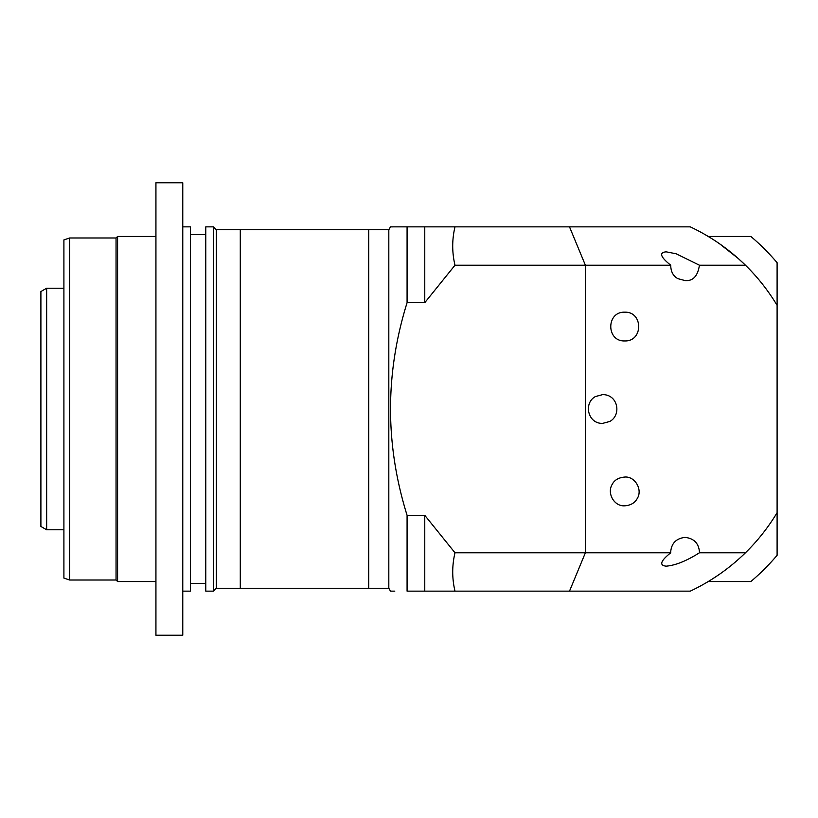 <?xml version="1.0" encoding="UTF-8"?>
<svg xmlns="http://www.w3.org/2000/svg" width="818" height="818" viewBox="0 0 818 818"><rect width="100%" height="100%" fill="white"/><g stroke="black" fill="none" stroke-linecap="round" stroke-linejoin="round"><path stroke-width="1.23" d="M388.816 229.746L388.816 588.254L240.287 588.254L240.287 229.746L240.287 588.254L216.32 588.254L216.32 229.746L368.734 229.746L368.734 588.254L368.734 229.746L388.816 229.746L390.483 226.862L407.078 226.862L395.278 226.862M391.495 226.872L392.66 226.872M388.816 588.254L390.483 591.138L391.219 591.138M394.808 591.138L390.483 591.138M666.159 566.168C659.022 565.391 660.545 560.933 670.729 552.784L670.699 551.792C671.527 543.162 676.312 538.367 685.075 537.406C693.838 538.367 698.623 543.162 699.451 551.792L699.421 552.784C686.558 560.933 675.463 565.391 666.159 566.168M741.599 556.455L743.286 554.86M711.926 579.277L717.488 575.637M737.09 560.514L738.112 559.624M624.727 312.179C606.128 311.535 606.128 341.587 624.727 340.942C643.326 341.587 643.326 311.535 624.727 312.179M612.273 484.246C606.67 493.08 614.073 506.577 624.727 505.821C630.586 505.401 634.737 502.998 637.181 498.632C642.989 489.665 634.891 476.117 624.727 477.058C618.674 477.579 614.522 479.982 612.273 484.246M595.443 396.546C583.285 402.998 587.733 423.898 602.641 423.376L609.829 421.454C621.649 415.023 618.111 394.47 602.641 394.624L595.443 396.546M699.421 265.206L676.067 253.754L666.159 251.832C658.889 252.517 660.412 256.975 670.729 265.216C670.801 271.607 673.183 276.095 677.887 278.662L685.075 280.584C692.989 281.228 697.764 276.095 699.421 265.206L745.433 265.206L738.245 258.498L745.362 265.144M729.687 251.31L719.451 243.703M711.404 238.396L705.075 234.592M703.102 233.467L704.646 234.337M758.654 279.47L759.411 280.38M758.807 279.654L757.826 278.498M757.652 278.294L757.192 277.752M753.358 273.416L752.028 271.975M737.049 257.445L736.537 256.995M731.813 253.028L730.883 252.271M569.502 591.138L585.381 552.794L585.381 265.206L569.502 226.862L690.29 226.862C710.77 236.525 729.155 249.306 745.433 265.206C757.407 276.873 767.969 290.237 777.1 305.308L777.1 512.692C768.245 527.395 757.693 540.77 745.433 552.794C729.196 568.653 710.822 581.434 690.29 591.138L407.078 591.138L407.078 515.309C385.022 444.45 385.022 373.581 407.078 302.691L407.078 226.862L424.767 226.862L424.767 302.691L407.078 302.691M670.729 552.794L454.992 552.794M424.767 591.138L424.767 515.309L454.992 552.784C451.965 565.565 451.965 578.357 454.992 591.138M745.433 552.794L699.421 552.794M738.061 559.665L737.028 560.575M718.071 575.248L711.875 579.308M424.767 515.309L407.078 515.309M670.729 265.206L454.992 265.206L424.767 302.691M454.992 265.206C451.955 252.414 451.955 239.633 454.992 226.862L424.767 226.862M569.502 226.862L454.992 226.862M719.707 243.887L738.245 258.498M706.363 235.339L709.032 236.934M752.11 272.077L754.145 274.296M754.615 274.817L755.392 275.697M756.425 276.862L757.744 278.396M731.558 252.813L732.161 253.304M735.341 255.973L736.241 256.74M745.433 265.206A201.31 201.31 0 0 1 761.67 283.151M708.245 236.453L750.863 236.453A226.228 226.228 0 0 1 777.1 262.69L777.1 305.308M777.1 512.692L777.1 555.31A226.228 226.228 0 0 1 750.863 581.547L708.245 581.547M46.657 529.788L40.9 526.465L40.9 291.535L46.657 288.212L46.657 529.788L63.906 529.788M46.657 288.212L63.906 288.212M213.447 591.138L205.778 591.138L205.778 226.862L213.447 226.862L213.447 591.138L216.32 588.254M182.772 226.862L190.441 226.862L190.441 591.138L182.772 591.138M155.931 409L155.931 635.228L182.772 635.228L182.772 182.772L155.931 182.772L155.931 409M69.653 237.987L69.653 580.013L63.906 578.101L63.906 239.899L69.653 237.987L116.054 237.987L117.587 236.453L117.587 581.547L155.931 581.547M116.054 237.987L116.054 580.013L117.587 581.547M190.441 583.469L205.778 583.469M69.653 580.013L116.054 580.013M117.587 236.453L155.931 236.453M190.441 234.531L205.778 234.531M216.32 229.746L213.447 226.862"/></g></svg>
